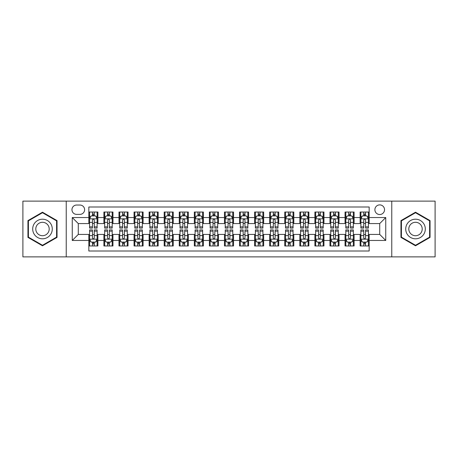 <?xml version="1.0" encoding="UTF-8"?>
<svg xmlns="http://www.w3.org/2000/svg" width="458" height="458" viewBox="0 0 458 458"><rect width="100%" height="100%" fill="white"/><g stroke="black" fill="none" stroke-linecap="round" stroke-linejoin="round"><path stroke-width="0.69" d="M379.711 204.886A4.82 4.82 0 0 0 374.89 209.707A4.82 4.82 0 0 0 379.711 214.533A4.82 4.82 0 0 0 384.537 209.707A4.82 4.82 0 0 0 379.711 204.886M391.767 256.881L435.1 256.881L435.1 201.119L391.767 201.119L391.767 256.881L66.233 256.881L66.233 201.119L22.9 201.119L22.9 256.881L66.233 256.881M369.165 212.043L360.12 212.043L360.12 217.544L354.091 217.544L354.091 223.573L360.12 223.573L360.12 217.544M354.091 217.544L354.091 212.043L345.051 212.043L345.051 217.544L339.023 217.544L339.023 223.573L345.051 223.573L345.051 217.544M339.023 217.544L339.023 212.043L329.978 212.043L329.978 217.544L323.949 217.544L323.949 223.573L329.978 223.573L329.978 217.544M323.949 217.544L323.949 212.043L314.904 212.043L314.904 217.544L308.875 217.544L308.875 223.573L314.904 223.573L314.904 217.544M308.875 217.544L308.875 212.043L299.835 212.043L299.835 217.544L293.807 217.544L293.807 223.573L299.835 223.573L299.835 217.544M293.807 217.544L293.807 212.043L284.762 212.043L284.762 217.544L278.733 217.544L278.733 223.573L284.762 223.573L284.762 217.544M278.733 217.544L278.733 212.043L269.693 212.043L269.693 217.544L263.665 217.544L263.665 223.573L269.693 223.573L269.693 217.544M263.665 217.544L263.665 212.043L254.619 212.043L254.619 217.544L248.591 217.544L248.591 223.573L254.619 223.573L254.619 217.544M248.591 217.544L248.591 212.043L239.551 212.043L239.551 217.544L233.523 217.544L233.523 223.573L239.551 223.573L239.551 217.544M233.523 217.544L233.523 212.043L224.477 212.043L224.477 217.544L218.449 217.544L218.449 223.573L224.477 223.573L224.477 217.544M218.449 217.544L218.449 212.043L209.409 212.043L209.409 217.544L203.381 217.544L203.381 223.573L209.409 223.573L209.409 217.544M203.381 217.544L203.381 212.043L194.335 212.043L194.335 217.544L188.307 217.544L188.307 223.573L194.335 223.573L194.335 217.544M188.307 217.544L188.307 212.043L179.267 212.043L179.267 217.544L173.239 217.544L173.239 223.573L179.267 223.573L179.267 217.544M173.239 217.544L173.239 212.043L164.193 212.043L164.193 217.544L158.165 217.544L158.165 223.573L164.193 223.573L164.193 217.544M158.165 217.544L158.165 212.043L149.125 212.043L149.125 217.544L143.096 217.544L143.096 223.573L149.125 223.573L149.125 217.544M143.096 217.544L143.096 212.043L134.051 212.043L134.051 217.544L128.022 217.544L128.022 223.573L134.051 223.573L134.051 217.544M128.022 217.544L128.022 212.043L118.977 212.043L118.977 217.544L112.949 217.544L112.949 223.573L118.977 223.573L118.977 217.544M112.949 217.544L112.949 212.043L103.909 212.043L103.909 223.573L97.88 223.573L97.88 212.043L88.835 212.043M88.835 245.957L97.88 245.957L97.88 234.427L103.909 234.427L103.909 245.957L112.949 245.957L112.949 234.427L118.977 234.427L118.977 240.456L112.949 240.456M118.977 240.456L118.977 245.957L128.022 245.957L128.022 234.427L134.051 234.427L134.051 240.456L128.022 240.456M134.051 240.456L134.051 245.957L143.096 245.957L143.096 234.427L149.125 234.427L149.125 240.456L143.096 240.456M149.125 240.456L149.125 245.957L158.165 245.957L158.165 234.427L164.193 234.427L164.193 240.456L158.165 240.456M164.193 240.456L164.193 245.957L173.239 245.957L173.239 234.427L179.267 234.427L179.267 240.456L173.239 240.456M179.267 240.456L179.267 245.957L188.307 245.957L188.307 234.427L194.335 234.427L194.335 240.456L188.307 240.456M194.335 240.456L194.335 245.957L203.381 245.957L203.381 234.427L209.409 234.427L209.409 240.456L203.381 240.456M209.409 240.456L209.409 245.957L218.449 245.957L218.449 234.427L224.477 234.427L224.477 240.456L218.449 240.456M224.477 240.456L224.477 245.957L233.523 245.957L233.523 234.427L239.551 234.427L239.551 240.456L233.523 240.456M239.551 240.456L239.551 245.957L248.591 245.957L248.591 234.427L254.619 234.427L254.619 240.456L248.591 240.456M254.619 240.456L254.619 245.957L263.665 245.957L263.665 234.427L269.693 234.427L269.693 240.456L263.665 240.456M269.693 240.456L269.693 245.957L278.733 245.957L278.733 234.427L284.762 234.427L284.762 240.456L278.733 240.456M284.762 240.456L284.762 245.957L293.807 245.957L293.807 234.427L299.835 234.427L299.835 240.456L293.807 240.456M299.835 240.456L299.835 245.957L308.875 245.957L308.875 234.427L314.904 234.427L314.904 240.456L308.875 240.456M314.904 240.456L314.904 245.957L323.949 245.957L323.949 234.427L329.978 234.427L329.978 240.456L323.949 240.456M329.978 240.456L329.978 245.957L339.023 245.957L339.023 234.427L345.051 234.427L345.051 240.456L339.023 240.456M345.051 240.456L345.051 245.957L354.091 245.957L354.091 234.427L360.12 234.427L360.12 240.456L354.091 240.456M76.629 214.378L79.944 214.378A4.672 4.672 0 0 0 84.616 209.707A4.672 4.672 0 0 0 79.944 205.035L76.629 205.035A4.672 4.672 0 0 0 71.958 209.707A4.672 4.672 0 0 0 76.629 214.378M391.767 201.119L66.233 201.119M369.165 217.544L369.165 206.993L88.835 206.993L88.835 223.573L78.289 223.573L78.289 234.427L88.835 234.427L88.835 251.007L369.165 251.007L369.165 234.427L379.711 234.427L379.711 223.573L369.165 223.573L369.165 217.544L385.739 217.544L385.739 240.456L369.165 240.456M88.835 240.456L72.261 240.456L72.261 217.544L88.835 217.544M360.12 240.456L360.12 245.957L369.165 245.957M88.835 215.815L89.591 215.815M92.453 215.815L94.262 215.815M97.125 215.815L97.88 215.815M88.835 223.424L89.591 223.424M92.453 223.424L94.262 223.424M97.125 223.424L97.88 223.424M88.835 234.576L89.591 234.576M92.453 234.576L94.262 234.576M97.125 234.576L97.88 234.576M88.835 242.185L89.591 242.185M92.453 242.185L94.262 242.185M97.125 242.185L97.88 242.185M103.909 223.424L104.664 223.424M107.527 223.424L109.336 223.424M112.199 223.424L112.949 223.424M103.909 215.815L104.664 215.815M107.527 215.815L109.336 215.815M112.199 215.815L112.949 215.815M103.909 234.576L104.664 234.576M107.527 234.576L109.336 234.576M112.199 234.576L112.949 234.576M103.909 242.185L104.664 242.185M107.527 242.185L109.336 242.185M112.199 242.185L112.949 242.185M118.977 234.576L119.733 234.576M122.595 234.576L124.404 234.576M127.267 234.576L128.022 234.576M118.977 242.185L119.733 242.185M122.595 242.185L124.404 242.185M127.267 242.185L128.022 242.185M118.977 215.815L119.733 215.815M122.595 215.815L124.404 215.815M127.267 215.815L128.022 215.815M118.977 223.424L119.733 223.424M122.595 223.424L124.404 223.424M127.267 223.424L128.022 223.424M134.051 234.576L134.807 234.576M137.669 234.576L139.478 234.576M142.341 234.576L143.096 234.576M134.051 242.185L134.807 242.185M137.669 242.185L139.478 242.185M142.341 242.185L143.096 242.185M134.051 215.815L134.807 215.815M137.669 215.815L139.478 215.815M142.341 215.815L143.096 215.815M134.051 223.424L134.807 223.424M137.669 223.424L139.478 223.424M142.341 223.424L143.096 223.424M149.125 234.576L149.875 234.576M152.737 234.576L154.546 234.576M157.409 234.576L158.165 234.576M149.125 242.185L149.875 242.185M152.737 242.185L154.546 242.185M157.409 242.185L158.165 242.185M149.125 215.815L149.875 215.815M152.737 215.815L154.546 215.815M157.409 215.815L158.165 215.815M149.125 223.424L149.875 223.424M152.737 223.424L154.546 223.424M157.409 223.424L158.165 223.424M164.193 234.576L164.949 234.576M167.811 234.576L169.62 234.576M172.483 234.576L173.239 234.576M164.193 242.185L164.949 242.185M167.811 242.185L169.62 242.185M172.483 242.185L173.239 242.185M164.193 215.815L164.949 215.815M167.811 215.815L169.62 215.815M172.483 215.815L173.239 215.815M164.193 223.424L164.949 223.424M167.811 223.424L169.62 223.424M172.483 223.424L173.239 223.424M179.267 234.576L180.017 234.576M182.879 234.576L184.689 234.576M187.557 234.576L188.307 234.576M179.267 242.185L180.017 242.185M182.879 242.185L184.689 242.185M187.557 242.185L188.307 242.185M179.267 215.815L180.017 215.815M182.879 215.815L184.689 215.815M187.557 215.815L188.307 215.815M179.267 223.424L180.017 223.424M182.879 223.424L184.689 223.424M187.557 223.424L188.307 223.424M194.335 234.576L195.091 234.576M197.953 234.576L199.762 234.576M202.625 234.576L203.381 234.576M194.335 242.185L195.091 242.185M197.953 242.185L199.762 242.185M202.625 242.185L203.381 242.185M194.335 215.815L195.091 215.815M197.953 215.815L199.762 215.815M202.625 215.815L203.381 215.815M194.335 223.424L195.091 223.424M197.953 223.424L199.762 223.424M202.625 223.424L203.381 223.424M209.409 234.576L210.159 234.576M213.027 234.576L214.831 234.576M217.699 234.576L218.449 234.576M209.409 242.185L210.159 242.185M213.027 242.185L214.831 242.185M217.699 242.185L218.449 242.185M209.409 215.815L210.159 215.815M213.027 215.815L214.831 215.815M217.699 215.815L218.449 215.815M209.409 223.424L210.159 223.424M213.027 223.424L214.831 223.424M217.699 223.424L218.449 223.424M224.477 234.576L225.233 234.576M228.095 234.576L229.905 234.576M232.767 234.576L233.523 234.576M224.477 242.185L225.233 242.185M228.095 242.185L229.905 242.185M232.767 242.185L233.523 242.185M224.477 215.815L225.233 215.815M228.095 215.815L229.905 215.815M232.767 215.815L233.523 215.815M224.477 223.424L225.233 223.424M228.095 223.424L229.905 223.424M232.767 223.424L233.523 223.424M239.551 234.576L240.301 234.576M243.169 234.576L244.973 234.576M247.841 234.576L248.591 234.576M239.551 242.185L240.301 242.185M243.169 242.185L244.973 242.185M247.841 242.185L248.591 242.185M239.551 215.815L240.301 215.815M243.169 215.815L244.973 215.815M247.841 215.815L248.591 215.815M239.551 223.424L240.301 223.424M243.169 223.424L244.973 223.424M247.841 223.424L248.591 223.424M254.619 234.576L255.375 234.576M258.238 234.576L260.047 234.576M262.909 234.576L263.665 234.576M254.619 242.185L255.375 242.185M258.238 242.185L260.047 242.185M262.909 242.185L263.665 242.185M254.619 215.815L255.375 215.815M258.238 215.815L260.047 215.815M262.909 215.815L263.665 215.815M254.619 223.424L255.375 223.424M258.238 223.424L260.047 223.424M262.909 223.424L263.665 223.424M269.693 234.576L270.443 234.576M273.311 234.576L275.121 234.576M277.983 234.576L278.733 234.576M269.693 242.185L270.443 242.185M273.311 242.185L275.121 242.185M277.983 242.185L278.733 242.185M269.693 215.815L270.443 215.815M273.311 215.815L275.121 215.815M277.983 215.815L278.733 215.815M269.693 223.424L270.443 223.424M273.311 223.424L275.121 223.424M277.983 223.424L278.733 223.424M284.762 234.576L285.517 234.576M288.38 234.576L290.189 234.576M293.051 234.576L293.807 234.576M284.762 242.185L285.517 242.185M288.38 242.185L290.189 242.185M293.051 242.185L293.807 242.185M284.762 215.815L285.517 215.815M288.38 215.815L290.189 215.815M293.051 215.815L293.807 215.815M284.762 223.424L285.517 223.424M288.38 223.424L290.189 223.424M293.051 223.424L293.807 223.424M299.835 234.576L300.591 234.576M303.454 234.576L305.263 234.576M308.125 234.576L308.875 234.576M299.835 242.185L300.591 242.185M303.454 242.185L305.263 242.185M308.125 242.185L308.875 242.185M299.835 215.815L300.591 215.815M303.454 215.815L305.263 215.815M308.125 215.815L308.875 215.815M299.835 223.424L300.591 223.424M303.454 223.424L305.263 223.424M308.125 223.424L308.875 223.424M314.904 234.576L315.659 234.576M318.522 234.576L320.331 234.576M323.193 234.576L323.949 234.576M314.904 242.185L315.659 242.185M318.522 242.185L320.331 242.185M323.193 242.185L323.949 242.185M314.904 215.815L315.659 215.815M318.522 215.815L320.331 215.815M323.193 215.815L323.949 215.815M314.904 223.424L315.659 223.424M318.522 223.424L320.331 223.424M323.193 223.424L323.949 223.424M329.978 234.576L330.733 234.576M333.596 234.576L335.405 234.576M338.267 234.576L339.023 234.576M329.978 242.185L330.733 242.185M333.596 242.185L335.405 242.185M338.267 242.185L339.023 242.185M329.978 215.815L330.733 215.815M333.596 215.815L335.405 215.815M338.267 215.815L339.023 215.815M329.978 223.424L330.733 223.424M333.596 223.424L335.405 223.424M338.267 223.424L339.023 223.424M345.051 234.576L345.801 234.576M348.664 234.576L350.473 234.576M353.336 234.576L354.091 234.576M345.051 242.185L345.801 242.185M348.664 242.185L350.473 242.185M353.336 242.185L354.091 242.185M345.051 215.815L345.801 215.815M348.664 215.815L350.473 215.815M353.336 215.815L354.091 215.815M345.051 223.424L345.801 223.424M348.664 223.424L350.473 223.424M353.336 223.424L354.091 223.424M360.12 234.576L360.875 234.576M363.738 234.576L365.547 234.576M368.409 234.576L369.165 234.576M360.12 242.185L360.875 242.185M363.738 242.185L365.547 242.185M368.409 242.185L369.165 242.185M360.12 215.815L360.875 215.815M363.738 215.815L365.547 215.815M368.409 215.815L369.165 215.815M360.12 223.424L360.875 223.424M363.738 223.424L365.547 223.424M368.409 223.424L369.165 223.424M78.289 223.573L72.261 217.544M78.289 234.427L72.261 240.456M385.739 217.544L379.711 223.573M385.739 240.456L379.711 234.427M42.491 245.791L57.038 237.399L57.038 220.601L42.491 212.209L27.949 220.601L27.949 237.399L42.491 245.791M430.051 220.601L415.509 212.209L400.962 220.601L400.962 237.399L415.509 245.791L430.051 237.399L430.051 220.601M94.262 214.006L92.453 214.006M97.125 226.87L94.262 226.87L94.262 228.095L97.125 228.095L97.125 218.901L95.619 215.89L91.096 215.89L89.591 218.901L89.591 228.095L92.453 228.095L92.453 226.87L89.591 226.87M89.591 218.901L89.591 212.043M97.125 218.901L97.125 212.043M92.453 215.89L92.453 212.043M94.262 212.043L94.262 215.89M94.262 226.87L94.262 220.035C93.661 218.872 93.06 218.872 92.453 220.035L92.453 226.87M92.453 243.994L94.262 243.994M89.591 231.13L92.453 231.13L92.453 229.905L89.591 229.905L89.591 239.099L91.096 242.11L95.619 242.11L97.125 239.099L97.125 229.905L94.262 229.905L94.262 231.13L97.125 231.13M97.125 239.099L97.125 245.957M89.591 239.099L89.591 245.957M94.262 242.11L94.262 245.957M92.453 245.957L92.453 242.11M92.453 231.13L92.453 237.965C93.054 239.128 93.661 239.128 94.262 237.965L94.262 231.13M42.491 219.205A9.795 9.795 0 0 0 32.695 229A9.795 9.795 0 0 0 42.491 238.795A9.795 9.795 0 0 0 52.286 229A9.795 9.795 0 0 0 42.491 219.205M42.491 222.296A6.704 6.704 0 0 0 35.787 229A6.704 6.704 0 0 0 42.491 235.704A6.704 6.704 0 0 0 49.201 229A6.704 6.704 0 0 0 42.491 222.296M56.586 237.135L42.491 245.27L28.402 237.135L28.402 220.865L42.491 212.73L56.586 220.865L56.586 237.135M407.025 224.099A9.795 9.795 0 0 0 410.608 237.484A9.795 9.795 0 0 0 423.994 233.901A9.795 9.795 0 0 0 420.404 220.516A9.795 9.795 0 0 0 407.025 224.099M409.698 225.645A6.704 6.704 0 0 0 412.154 234.811A6.704 6.704 0 0 0 421.314 232.355A6.704 6.704 0 0 0 418.858 223.189A6.704 6.704 0 0 0 409.698 225.645M429.598 220.865L429.598 237.135L415.509 245.27L401.414 237.135L401.414 220.865L415.509 212.73L429.598 220.865M109.336 214.006L107.527 214.006M112.199 226.87L109.336 226.87L109.336 228.095L112.199 228.095L112.199 218.901L110.693 215.89L106.17 215.89L104.664 218.901L104.664 228.095L107.527 228.095L107.527 226.87L104.664 226.87M104.664 218.901L104.664 212.043M112.199 218.901L112.199 212.043M107.527 215.89L107.527 212.043M109.336 212.043L109.336 215.89M109.336 226.87L109.336 220.035C108.729 218.872 108.128 218.872 107.527 220.035L107.527 226.87M124.404 214.006L122.595 214.006M127.267 226.87L124.404 226.87L124.404 228.095L127.267 228.095L127.267 218.901L125.761 215.89L121.238 215.89L119.733 218.901L119.733 228.095L122.595 228.095L122.595 226.87L119.733 226.87M119.733 218.901L119.733 212.043M127.267 218.901L127.267 212.043M122.595 215.89L122.595 212.043M124.404 212.043L124.404 215.89M124.404 226.87L124.404 220.035C123.803 218.872 123.202 218.872 122.595 220.035L122.595 226.87M139.478 214.006L137.669 214.006M142.341 226.87L139.478 226.87L139.478 228.095L142.341 228.095L142.341 218.901L140.835 215.89L136.312 215.89L134.807 218.901L134.807 228.095L137.669 228.095L137.669 226.87L134.807 226.87M134.807 218.901L134.807 212.043M142.341 218.901L142.341 212.043M137.669 215.89L137.669 212.043M139.478 212.043L139.478 215.89M139.478 226.87L139.478 220.035C138.877 218.872 138.27 218.872 137.669 220.035L137.669 226.87M154.546 214.006L152.737 214.006M157.409 226.87L154.546 226.87L154.546 228.095L157.409 228.095L157.409 218.901L155.903 215.89L151.38 215.89L149.875 218.901L149.875 228.095L152.737 228.095L152.737 226.87L149.875 226.87M149.875 218.901L149.875 212.043M157.409 218.901L157.409 212.043M152.737 215.89L152.737 212.043M154.546 212.043L154.546 215.89M154.546 226.87L154.546 220.035C153.945 218.872 153.344 218.872 152.737 220.035L152.737 226.87M107.527 243.994L109.336 243.994M104.664 231.13L107.527 231.13L107.527 229.905L104.664 229.905L104.664 239.099L106.17 242.11L110.693 242.11L112.199 239.099L112.199 229.905L109.336 229.905L109.336 231.13L112.199 231.13M112.199 239.099L112.199 245.957M104.664 239.099L104.664 245.957M109.336 242.11L109.336 245.957M107.527 245.957L107.527 242.11M107.527 231.13L107.527 237.965C108.128 239.128 108.729 239.128 109.336 237.965L109.336 231.13M122.595 243.994L124.404 243.994M119.733 231.13L122.595 231.13L122.595 229.905L119.733 229.905L119.733 239.099L121.238 242.11L125.761 242.11L127.267 239.099L127.267 229.905L124.404 229.905L124.404 231.13L127.267 231.13M127.267 239.099L127.267 245.957M119.733 239.099L119.733 245.957M124.404 242.11L124.404 245.957M122.595 245.957L122.595 242.11M122.595 231.13L122.595 237.965C123.196 239.128 123.803 239.128 124.404 237.965L124.404 231.13M137.669 243.994L139.478 243.994M134.807 231.13L137.669 231.13L137.669 229.905L134.807 229.905L134.807 239.099L136.312 242.11L140.835 242.11L142.341 239.099L142.341 229.905L139.478 229.905L139.478 231.13L142.341 231.13M142.341 239.099L142.341 245.957M134.807 239.099L134.807 245.957M139.478 242.11L139.478 245.957M137.669 245.957L137.669 242.11M137.669 231.13L137.669 237.965C138.27 239.128 138.871 239.128 139.478 237.965L139.478 231.13M152.737 243.994L154.546 243.994M149.875 231.13L152.737 231.13L152.737 229.905L149.875 229.905L149.875 239.099L151.38 242.11L155.903 242.11L157.409 239.099L157.409 229.905L154.546 229.905L154.546 231.13L157.409 231.13M157.409 239.099L157.409 245.957M149.875 239.099L149.875 245.957M154.546 242.11L154.546 245.957M152.737 245.957L152.737 242.11M152.737 231.13L152.737 237.965C153.344 239.128 153.945 239.128 154.546 237.965L154.546 231.13M169.62 214.006L167.811 214.006M172.483 226.87L169.62 226.87L169.62 228.095L172.483 228.095L172.483 218.901L170.977 215.89L166.454 215.89L164.949 218.901L164.949 228.095L167.811 228.095L167.811 226.87L164.949 226.87M164.949 218.901L164.949 212.043M172.483 218.901L172.483 212.043M167.811 215.89L167.811 212.043M169.62 212.043L169.62 215.89M169.62 226.87L169.62 220.035C169.019 218.872 168.412 218.872 167.811 220.035L167.811 226.87M167.811 243.994L169.62 243.994M164.949 231.13L167.811 231.13L167.811 229.905L164.949 229.905L164.949 239.099L166.454 242.11L170.977 242.11L172.483 239.099L172.483 229.905L169.62 229.905L169.62 231.13L172.483 231.13M172.483 239.099L172.483 245.957M164.949 239.099L164.949 245.957M169.62 242.11L169.62 245.957M167.811 245.957L167.811 242.11M167.811 231.13L167.811 237.965C168.412 239.128 169.013 239.128 169.62 237.965L169.62 231.13M184.689 214.006L182.879 214.006M187.557 226.87L184.689 226.87L184.689 228.095L187.557 228.095L187.557 218.901L186.045 215.89L181.523 215.89L180.017 218.901L180.017 228.095L182.879 228.095L182.879 226.87L180.017 226.87M180.017 218.901L180.017 212.043M187.557 218.901L187.557 212.043M182.879 215.89L182.879 212.043M184.689 212.043L184.689 215.89M184.689 226.87L184.689 220.035C184.087 218.872 183.486 218.872 182.879 220.035L182.879 226.87M182.879 243.994L184.689 243.994M180.017 231.13L182.879 231.13L182.879 229.905L180.017 229.905L180.017 239.099L181.523 242.11L186.045 242.11L187.557 239.099L187.557 229.905L184.689 229.905L184.689 231.13L187.557 231.13M187.557 239.099L187.557 245.957M180.017 239.099L180.017 245.957M184.689 242.11L184.689 245.957M182.879 245.957L182.879 242.11M182.879 231.13L182.879 237.965C183.486 239.128 184.087 239.128 184.689 237.965L184.689 231.13M199.762 214.006L197.953 214.006M202.625 226.87L199.762 226.87L199.762 228.095L202.625 228.095L202.625 218.901L201.119 215.89L196.596 215.89L195.091 218.901L195.091 228.095L197.953 228.095L197.953 226.87L195.091 226.87M195.091 218.901L195.091 212.043M202.625 218.901L202.625 212.043M197.953 215.89L197.953 212.043M199.762 212.043L199.762 215.89M199.762 226.87L199.762 220.035C199.161 218.872 198.554 218.872 197.953 220.035L197.953 226.87M197.953 243.994L199.762 243.994M195.091 231.13L197.953 231.13L197.953 229.905L195.091 229.905L195.091 239.099L196.596 242.11L201.119 242.11L202.625 239.099L202.625 229.905L199.762 229.905L199.762 231.13L202.625 231.13M202.625 239.099L202.625 245.957M195.091 239.099L195.091 245.957M199.762 242.11L199.762 245.957M197.953 245.957L197.953 242.11M197.953 231.13L197.953 237.965C198.554 239.128 199.156 239.128 199.762 237.965L199.762 231.13M214.831 214.006L213.027 214.006M217.699 226.87L214.831 226.87L214.831 228.095L217.699 228.095L217.699 218.901L216.187 215.89L211.67 215.89L210.159 218.901L210.159 228.095L213.027 228.095L213.027 226.87L210.159 226.87M210.159 218.901L210.159 212.043M217.699 218.901L217.699 212.043M213.027 215.89L213.027 212.043M214.831 212.043L214.831 215.89M214.831 226.87L214.831 220.035C214.23 218.872 213.628 218.872 213.027 220.035L213.027 226.87M213.027 243.994L214.831 243.994M210.159 231.13L213.027 231.13L213.027 229.905L210.159 229.905L210.159 239.099L211.67 242.11L216.187 242.11L217.699 239.099L217.699 229.905L214.831 229.905L214.831 231.13L217.699 231.13M217.699 239.099L217.699 245.957M210.159 239.099L210.159 245.957M214.831 242.11L214.831 245.957M213.027 245.957L213.027 242.11M213.027 231.13L213.027 237.965C213.628 239.128 214.23 239.128 214.831 237.965L214.831 231.13M229.905 214.006L228.095 214.006M232.767 226.87L229.905 226.87L229.905 228.095L232.767 228.095L232.767 218.901L231.261 215.89L226.739 215.89L225.233 218.901L225.233 228.095L228.095 228.095L228.095 226.87L225.233 226.87M225.233 218.901L225.233 212.043M232.767 218.901L232.767 212.043M228.095 215.89L228.095 212.043M229.905 212.043L229.905 215.89M229.905 226.87L229.905 220.035C229.303 218.872 228.697 218.872 228.095 220.035L228.095 226.87M228.095 243.994L229.905 243.994M225.233 231.13L228.095 231.13L228.095 229.905L225.233 229.905L225.233 239.099L226.739 242.11L231.261 242.11L232.767 239.099L232.767 229.905L229.905 229.905L229.905 231.13L232.767 231.13M232.767 239.099L232.767 245.957M225.233 239.099L225.233 245.957M229.905 242.11L229.905 245.957M228.095 245.957L228.095 242.11M228.095 231.13L228.095 237.965C228.697 239.128 229.303 239.128 229.905 237.965L229.905 231.13M244.973 214.006L243.169 214.006M247.841 226.87L244.973 226.87L244.973 228.095L247.841 228.095L247.841 218.901L246.33 215.89L241.813 215.89L240.301 218.901L240.301 228.095L243.169 228.095L243.169 226.87L240.301 226.87M240.301 218.901L240.301 212.043M247.841 218.901L247.841 212.043M243.169 215.89L243.169 212.043M244.973 212.043L244.973 215.89M244.973 226.87L244.973 220.035C244.372 218.872 243.77 218.872 243.169 220.035L243.169 226.87M243.169 243.994L244.973 243.994M240.301 231.13L243.169 231.13L243.169 229.905L240.301 229.905L240.301 239.099L241.813 242.11L246.33 242.11L247.841 239.099L247.841 229.905L244.973 229.905L244.973 231.13L247.841 231.13M247.841 239.099L247.841 245.957M240.301 239.099L240.301 245.957M244.973 242.11L244.973 245.957M243.169 245.957L243.169 242.11M243.169 231.13L243.169 237.965C243.77 239.128 244.372 239.128 244.973 237.965L244.973 231.13M260.047 214.006L258.238 214.006M262.909 226.87L260.047 226.87L260.047 228.095L262.909 228.095L262.909 218.901L261.404 215.89L256.881 215.89L255.375 218.901L255.375 228.095L258.238 228.095L258.238 226.87L255.375 226.87M255.375 218.901L255.375 212.043M262.909 218.901L262.909 212.043M258.238 215.89L258.238 212.043M260.047 212.043L260.047 215.89M260.047 226.87L260.047 220.035C259.446 218.872 258.844 218.872 258.238 220.035L258.238 226.87M258.238 243.994L260.047 243.994M255.375 231.13L258.238 231.13L258.238 229.905L255.375 229.905L255.375 239.099L256.881 242.11L261.404 242.11L262.909 239.099L262.909 229.905L260.047 229.905L260.047 231.13L262.909 231.13M262.909 239.099L262.909 245.957M255.375 239.099L255.375 245.957M260.047 242.11L260.047 245.957M258.238 245.957L258.238 242.11M258.238 231.13L258.238 237.965C258.839 239.128 259.446 239.128 260.047 237.965L260.047 231.13M275.121 214.006L273.311 214.006M277.983 226.87L275.121 226.87L275.121 228.095L277.983 228.095L277.983 218.901L276.477 215.89L271.955 215.89L270.443 218.901L270.443 228.095L273.311 228.095L273.311 226.87L270.443 226.87M270.443 218.901L270.443 212.043M277.983 218.901L277.983 212.043M273.311 215.89L273.311 212.043M275.121 212.043L275.121 215.89M275.121 226.87L275.121 220.035C274.514 218.872 273.913 218.872 273.311 220.035L273.311 226.87M273.311 243.994L275.121 243.994M270.443 231.13L273.311 231.13L273.311 229.905L270.443 229.905L270.443 239.099L271.955 242.11L276.477 242.11L277.983 239.099L277.983 229.905L275.121 229.905L275.121 231.13L277.983 231.13M277.983 239.099L277.983 245.957M270.443 239.099L270.443 245.957M275.121 242.11L275.121 245.957M273.311 245.957L273.311 242.11M273.311 231.13L273.311 237.965C273.913 239.128 274.514 239.128 275.121 237.965L275.121 231.13M290.189 214.006L288.38 214.006M293.051 226.87L290.189 226.87L290.189 228.095L293.051 228.095L293.051 218.901L291.546 215.89L287.023 215.89L285.517 218.901L285.517 228.095L288.38 228.095L288.38 226.87L285.517 226.87M285.517 218.901L285.517 212.043M293.051 218.901L293.051 212.043M288.38 215.89L288.38 212.043M290.189 212.043L290.189 215.89M290.189 226.87L290.189 220.035C289.588 218.872 288.987 218.872 288.38 220.035L288.38 226.87M288.38 243.994L290.189 243.994M285.517 231.13L288.38 231.13L288.38 229.905L285.517 229.905L285.517 239.099L287.023 242.11L291.546 242.11L293.051 239.099L293.051 229.905L290.189 229.905L290.189 231.13L293.051 231.13M293.051 239.099L293.051 245.957M285.517 239.099L285.517 245.957M290.189 242.11L290.189 245.957M288.38 245.957L288.38 242.11M288.38 231.13L288.38 237.965C288.981 239.128 289.588 239.128 290.189 237.965L290.189 231.13M305.263 214.006L303.454 214.006M308.125 226.87L305.263 226.87L305.263 228.095L308.125 228.095L308.125 218.901L306.62 215.89L302.097 215.89L300.591 218.901L300.591 228.095L303.454 228.095L303.454 226.87L300.591 226.87M300.591 218.901L300.591 212.043M308.125 218.901L308.125 212.043M303.454 215.89L303.454 212.043M305.263 212.043L305.263 215.89M305.263 226.87L305.263 220.035C304.656 218.872 304.055 218.872 303.454 220.035L303.454 226.87M303.454 243.994L305.263 243.994M300.591 231.13L303.454 231.13L303.454 229.905L300.591 229.905L300.591 239.099L302.097 242.11L306.62 242.11L308.125 239.099L308.125 229.905L305.263 229.905L305.263 231.13L308.125 231.13M308.125 239.099L308.125 245.957M300.591 239.099L300.591 245.957M305.263 242.11L305.263 245.957M303.454 245.957L303.454 242.11M303.454 231.13L303.454 237.965C304.055 239.128 304.656 239.128 305.263 237.965L305.263 231.13M320.331 214.006L318.522 214.006M323.193 226.87L320.331 226.87L320.331 228.095L323.193 228.095L323.193 218.901L321.688 215.89L317.165 215.89L315.659 218.901L315.659 228.095L318.522 228.095L318.522 226.87L315.659 226.87M315.659 218.901L315.659 212.043M323.193 218.901L323.193 212.043M318.522 215.89L318.522 212.043M320.331 212.043L320.331 215.89M320.331 226.87L320.331 220.035C319.73 218.872 319.129 218.872 318.522 220.035L318.522 226.87M318.522 243.994L320.331 243.994M315.659 231.13L318.522 231.13L318.522 229.905L315.659 229.905L315.659 239.099L317.165 242.11L321.688 242.11L323.193 239.099L323.193 229.905L320.331 229.905L320.331 231.13L323.193 231.13M323.193 239.099L323.193 245.957M315.659 239.099L315.659 245.957M320.331 242.11L320.331 245.957M318.522 245.957L318.522 242.11M318.522 231.13L318.522 237.965C319.123 239.128 319.73 239.128 320.331 237.965L320.331 231.13M335.405 214.006L333.596 214.006M338.267 226.87L335.405 226.87L335.405 228.095L338.267 228.095L338.267 218.901L336.762 215.89L332.239 215.89L330.733 218.901L330.733 228.095L333.596 228.095L333.596 226.87L330.733 226.87M330.733 218.901L330.733 212.043M338.267 218.901L338.267 212.043M333.596 215.89L333.596 212.043M335.405 212.043L335.405 215.89M335.405 226.87L335.405 220.035C334.804 218.872 334.197 218.872 333.596 220.035L333.596 226.87M333.596 243.994L335.405 243.994M330.733 231.13L333.596 231.13L333.596 229.905L330.733 229.905L330.733 239.099L332.239 242.11L336.762 242.11L338.267 239.099L338.267 229.905L335.405 229.905L335.405 231.13L338.267 231.13M338.267 239.099L338.267 245.957M330.733 239.099L330.733 245.957M335.405 242.11L335.405 245.957M333.596 245.957L333.596 242.11M333.596 231.13L333.596 237.965C334.197 239.128 334.798 239.128 335.405 237.965L335.405 231.13M350.473 214.006L348.664 214.006M353.336 226.87L350.473 226.87L350.473 228.095L353.336 228.095L353.336 218.901L351.83 215.89L347.307 215.89L345.801 218.901L345.801 228.095L348.664 228.095L348.664 226.87L345.801 226.87M345.801 218.901L345.801 212.043M353.336 218.901L353.336 212.043M348.664 215.89L348.664 212.043M350.473 212.043L350.473 215.89M350.473 226.87L350.473 220.035C349.872 218.872 349.271 218.872 348.664 220.035L348.664 226.87M348.664 243.994L350.473 243.994M345.801 231.13L348.664 231.13L348.664 229.905L345.801 229.905L345.801 239.099L347.307 242.11L351.83 242.11L353.336 239.099L353.336 229.905L350.473 229.905L350.473 231.13L353.336 231.13M353.336 239.099L353.336 245.957M345.801 239.099L345.801 245.957M350.473 242.11L350.473 245.957M348.664 245.957L348.664 242.11M348.664 231.13L348.664 237.965C349.271 239.128 349.872 239.128 350.473 237.965L350.473 231.13M365.547 214.006L363.738 214.006M368.409 226.87L365.547 226.87L365.547 228.095L368.409 228.095L368.409 218.901L366.904 215.89L362.381 215.89L360.875 218.901L360.875 228.095L363.738 228.095L363.738 226.87L360.875 226.87M360.875 218.901L360.875 212.043M368.409 218.901L368.409 212.043M363.738 215.89L363.738 212.043M365.547 212.043L365.547 215.89M365.547 226.87L365.547 220.035C364.946 218.872 364.339 218.872 363.738 220.035L363.738 226.87M363.738 243.994L365.547 243.994M360.875 231.13L363.738 231.13L363.738 229.905L360.875 229.905L360.875 239.099L362.381 242.11L366.904 242.11L368.409 239.099L368.409 229.905L365.547 229.905L365.547 231.13L368.409 231.13M368.409 239.099L368.409 245.957M360.875 239.099L360.875 245.957M365.547 242.11L365.547 245.957M363.738 245.957L363.738 242.11M363.738 231.13L363.738 237.965C364.339 239.128 364.94 239.128 365.547 237.965L365.547 231.13M103.909 240.456L97.88 240.456M103.909 217.544L97.88 217.544M97.09 218.827L89.631 218.827M89.591 216.72L90.684 216.72M96.031 216.72L97.125 216.72M92.453 222.393L89.591 222.393M97.125 222.393L94.262 222.393M94.262 214.962L92.453 214.962M89.631 239.173L97.09 239.173M97.125 241.28L96.031 241.28M90.684 241.28L89.591 241.28M94.262 235.607L97.125 235.607M89.591 235.607L92.453 235.607M92.453 243.038L94.262 243.038M112.158 218.827L104.699 218.827M104.664 216.72L105.752 216.72M111.105 216.72L112.199 216.72M107.527 222.393L104.664 222.393M112.199 222.393L109.336 222.393M109.336 214.962L107.527 214.962M127.232 218.827L119.773 218.827M119.733 216.72L120.826 216.72M126.179 216.72L127.267 216.72M122.595 222.393L119.733 222.393M127.267 222.393L124.404 222.393M124.404 214.962L122.595 214.962M142.301 218.827L134.841 218.827M134.807 216.72L135.894 216.72M141.247 216.72L142.341 216.72M137.669 222.393L134.807 222.393M142.341 222.393L139.478 222.393M139.478 214.962L137.669 214.962M157.375 218.827L149.915 218.827M149.875 216.72L150.968 216.72M156.321 216.72L157.409 216.72M152.737 222.393L149.875 222.393M157.409 222.393L154.546 222.393M154.546 214.962L152.737 214.962M104.699 239.173L112.158 239.173M112.199 241.28L111.105 241.28M105.752 241.28L104.664 241.28M109.336 235.607L112.199 235.607M104.664 235.607L107.527 235.607M107.527 243.038L109.336 243.038M119.773 239.173L127.232 239.173M127.267 241.28L126.179 241.28M120.826 241.28L119.733 241.28M124.404 235.607L127.267 235.607M119.733 235.607L122.595 235.607M122.595 243.038L124.404 243.038M134.841 239.173L142.301 239.173M142.341 241.28L141.247 241.28M135.894 241.28L134.807 241.28M139.478 235.607L142.341 235.607M134.807 235.607L137.669 235.607M137.669 243.038L139.478 243.038M149.915 239.173L157.375 239.173M157.409 241.28L156.321 241.28M150.968 241.28L149.875 241.28M154.546 235.607L157.409 235.607M149.875 235.607L152.737 235.607M152.737 243.038L154.546 243.038M172.443 218.827L164.983 218.827M164.949 216.72L166.042 216.72M171.389 216.72L172.483 216.72M167.811 222.393L164.949 222.393M172.483 222.393L169.62 222.393M169.62 214.962L167.811 214.962M164.983 239.173L172.443 239.173M172.483 241.28L171.389 241.28M166.042 241.28L164.949 241.28M169.62 235.607L172.483 235.607M164.949 235.607L167.811 235.607M167.811 243.038L169.62 243.038M187.517 218.827L180.057 218.827M180.017 216.72L181.11 216.72M186.463 216.72L187.557 216.72M182.879 222.393L180.017 222.393M187.557 222.393L184.689 222.393M184.689 214.962L182.879 214.962M180.057 239.173L187.517 239.173M187.557 241.28L186.463 241.28M181.11 241.28L180.017 241.28M184.689 235.607L187.557 235.607M180.017 235.607L182.879 235.607M182.879 243.038L184.689 243.038M202.585 218.827L195.125 218.827M195.091 216.72L196.184 216.72M201.531 216.72L202.625 216.72M197.953 222.393L195.091 222.393M202.625 222.393L199.762 222.393M199.762 214.962L197.953 214.962M195.125 239.173L202.585 239.173M202.625 241.28L201.531 241.28M196.184 241.28L195.091 241.28M199.762 235.607L202.625 235.607M195.091 235.607L197.953 235.607M197.953 243.038L199.762 243.038M217.659 218.827L210.199 218.827M210.159 216.72L211.252 216.72M216.605 216.72L217.699 216.72M213.027 222.393L210.159 222.393M217.699 222.393L214.831 222.393M214.831 214.962L213.027 214.962M210.199 239.173L217.659 239.173M217.699 241.28L216.605 241.28M211.252 241.28L210.159 241.28M214.831 235.607L217.699 235.607M210.159 235.607L213.027 235.607M213.027 243.038L214.831 243.038M232.733 218.827L225.267 218.827M225.233 216.72L226.326 216.72M231.674 216.72L232.767 216.72M228.095 222.393L225.233 222.393M232.767 222.393L229.905 222.393M229.905 214.962L228.095 214.962M225.267 239.173L232.733 239.173M232.767 241.28L231.674 241.28M226.326 241.28L225.233 241.28M229.905 235.607L232.767 235.607M225.233 235.607L228.095 235.607M228.095 243.038L229.905 243.038M247.801 218.827L240.341 218.827M240.301 216.72L241.395 216.72M246.748 216.72L247.841 216.72M243.169 222.393L240.301 222.393M247.841 222.393L244.973 222.393M244.973 214.962L243.169 214.962M240.341 239.173L247.801 239.173M247.841 241.28L246.748 241.28M241.395 241.28L240.301 241.28M244.973 235.607L247.841 235.607M240.301 235.607L243.169 235.607M243.169 243.038L244.973 243.038M262.875 218.827L255.415 218.827M255.375 216.72L256.469 216.72M261.816 216.72L262.909 216.72M258.238 222.393L255.375 222.393M262.909 222.393L260.047 222.393M260.047 214.962L258.238 214.962M255.415 239.173L262.875 239.173M262.909 241.28L261.816 241.28M256.469 241.28L255.375 241.28M260.047 235.607L262.909 235.607M255.375 235.607L258.238 235.607M258.238 243.038L260.047 243.038M277.943 218.827L270.483 218.827M270.443 216.72L271.537 216.72M276.89 216.72L277.983 216.72M273.311 222.393L270.443 222.393M277.983 222.393L275.121 222.393M275.121 214.962L273.311 214.962M270.483 239.173L277.943 239.173M277.983 241.28L276.89 241.28M271.537 241.28L270.443 241.28M275.121 235.607L277.983 235.607M270.443 235.607L273.311 235.607M273.311 243.038L275.121 243.038M293.017 218.827L285.557 218.827M285.517 216.72L286.611 216.72M291.958 216.72L293.051 216.72M288.38 222.393L285.517 222.393M293.051 222.393L290.189 222.393M290.189 214.962L288.38 214.962M285.557 239.173L293.017 239.173M293.051 241.28L291.958 241.28M286.611 241.28L285.517 241.28M290.189 235.607L293.051 235.607M285.517 235.607L288.38 235.607M288.38 243.038L290.189 243.038M308.085 218.827L300.625 218.827M300.591 216.72L301.679 216.72M307.032 216.72L308.125 216.72M303.454 222.393L300.591 222.393M308.125 222.393L305.263 222.393M305.263 214.962L303.454 214.962M300.625 239.173L308.085 239.173M308.125 241.28L307.032 241.28M301.679 241.28L300.591 241.28M305.263 235.607L308.125 235.607M300.591 235.607L303.454 235.607M303.454 243.038L305.263 243.038M323.159 218.827L315.699 218.827M315.659 216.72L316.753 216.72M322.106 216.72L323.193 216.72M318.522 222.393L315.659 222.393M323.193 222.393L320.331 222.393M320.331 214.962L318.522 214.962M315.699 239.173L323.159 239.173M323.193 241.28L322.106 241.28M316.753 241.28L315.659 241.28M320.331 235.607L323.193 235.607M315.659 235.607L318.522 235.607M318.522 243.038L320.331 243.038M338.227 218.827L330.768 218.827M330.733 216.72L331.821 216.72M337.174 216.72L338.267 216.72M333.596 222.393L330.733 222.393M338.267 222.393L335.405 222.393M335.405 214.962L333.596 214.962M330.768 239.173L338.227 239.173M338.267 241.28L337.174 241.28M331.821 241.28L330.733 241.28M335.405 235.607L338.267 235.607M330.733 235.607L333.596 235.607M333.596 243.038L335.405 243.038M353.301 218.827L345.842 218.827M345.801 216.72L346.895 216.72M352.248 216.72L353.336 216.72M348.664 222.393L345.801 222.393M353.336 222.393L350.473 222.393M350.473 214.962L348.664 214.962M345.842 239.173L353.301 239.173M353.336 241.28L352.248 241.28M346.895 241.28L345.801 241.28M350.473 235.607L353.336 235.607M345.801 235.607L348.664 235.607M348.664 243.038L350.473 243.038M368.369 218.827L360.91 218.827M360.875 216.72L361.969 216.72M367.316 216.72L368.409 216.72M363.738 222.393L360.875 222.393M368.409 222.393L365.547 222.393M365.547 214.962L363.738 214.962M360.91 239.173L368.369 239.173M368.409 241.28L367.316 241.28M361.969 241.28L360.875 241.28M365.547 235.607L368.409 235.607M360.875 235.607L363.738 235.607M363.738 243.038L365.547 243.038"/></g></svg>
